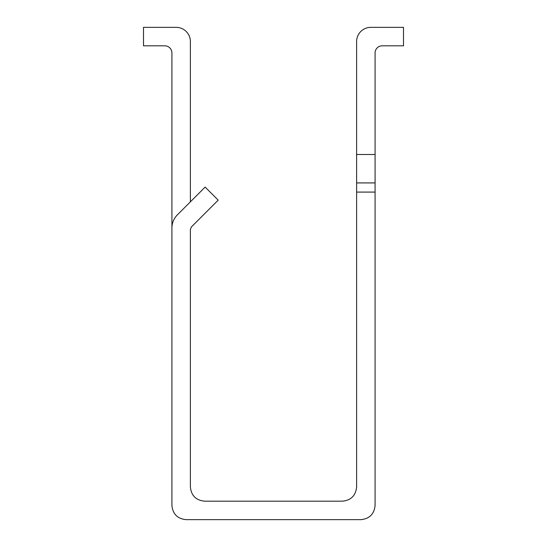 <?xml version="1.0" encoding="UTF-8"?>
<svg xmlns="http://www.w3.org/2000/svg" width="547" height="547" viewBox="0 0 547 547"><rect width="100%" height="100%" fill="white"/><g stroke="black" fill="none" stroke-linecap="round" stroke-linejoin="round"><path stroke-width="0.82" d="M191.423 226.916L190.383 229.425L190.383 486.974C191.245 495.582 195.976 500.32 204.592 501.182L342.408 501.182C351.024 500.32 355.755 495.582 356.617 486.974L356.617 192.086L375.085 192.086L375.085 505.442C374.223 514.057 369.492 518.788 360.876 519.65L186.124 519.65C177.508 518.788 172.777 514.057 171.915 505.442L171.915 227.955C171.997 222.889 173.802 218.533 177.324 214.896L205.132 187.088L218.191 200.147L191.423 226.916M171.915 230.663L171.915 52.922A7.104 7.104 0 0 0 164.811 45.818L143.499 45.818L143.499 27.35L176.175 27.35A14.208 14.208 0 0 1 190.383 41.558L190.383 201.829M375.085 192.086L375.085 182.924L356.617 182.924L356.617 192.086M375.085 182.924L375.085 154.507L356.617 154.507L356.617 182.924M356.617 154.507L356.617 41.558A14.208 14.208 0 0 1 370.825 27.35L403.501 27.35L403.501 45.818L382.189 45.818A7.104 7.104 0 0 0 375.085 52.922L375.085 154.507"/></g></svg>
